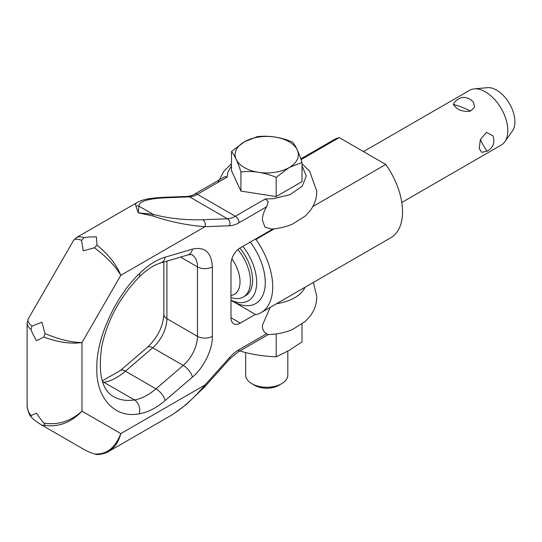 <?xml version="1.0" encoding="UTF-8"?>
<svg xmlns="http://www.w3.org/2000/svg" width="542" height="542" viewBox="0 0 542 542"><rect width="100%" height="100%" fill="white"/><g stroke="black" fill="none" stroke-linecap="round" stroke-linejoin="round"><path stroke-width="0.81" d="M302.023 165.906L306.264 175.933L302.233 186.238L289.909 194.68L273.222 198.697L265.262 198.989L268.263 201.563L266.684 206.773C263.907 211.265 262.463 215.682 262.342 220.032L264.997 227.173L271.406 229.042C278.967 228.548 286.041 226.881 292.619 224.049L305.2 216.068L309.638 211.346C314.292 205.465 316.677 198.765 316.806 191.251L309.57 171.069L302.023 163.833M204.984 222.674A5.271 4.045 -92.2 0 0 202.81 219.747C184.7 220.208 168.169 218.412 153.21 214.375L138.19 212.776L153.034 216.007C169.463 221.685 186.773 225.248 204.964 226.705A5.271 4.045 -92.2 0 0 204.984 222.674M224.991 176.584L194.72 194.056C193.406 195.066 191.069 195.845 187.701 196.394A5.271 4.045 87.8 0 1 189.483 196.848A26.341 15.21 120 0 0 197.356 194.321A5.271 3.042 -120 0 0 194.72 194.056L224.991 176.584L227.261 177.051L227.769 172.458L231.481 165.906M266.684 333.682L239.083 349.617A5.271 3.042 -120 0 1 237.992 352.029L268.263 334.55L266.684 333.682C263.913 332.395 262.463 329.644 262.342 325.43L270.16 307.382M107.607 452.055L108.59 451.527C114.477 447.963 118.549 441.987 120.812 433.6L204.964 385.016C193.684 398.607 181.861 409.054 169.497 416.364L169.375 416.432M73.468 240.526C74.579 238.778 77.269 238.704 81.544 240.302L83.217 250.817L94.484 247.775C106.388 256.739 115.161 265.912 120.812 275.295L81.964 342.571L81.964 411.175L120.812 433.6C115.161 448.017 106.388 454.813 94.484 453.979C90.819 452.868 87.066 451.215 83.217 449.006L41.971 425.192L44.972 425.389C58.685 427.272 71.016 422.53 81.964 411.175C70.501 421.385 57.818 425.348 43.929 423.078C41.321 420.226 38.848 416.913 36.51 413.133L30.982 415.606C28.428 412.408 27.134 408.709 27.1 404.508L27.1 323.052C27.141 325.098 28.435 327.273 30.982 329.583C32.351 333.147 34.193 336.826 36.51 340.613L43.929 337.056C57.818 342.287 70.501 344.123 81.964 342.571C71.016 342.375 58.685 339.36 44.972 333.533L41.971 322.253L32.025 326.06C28.509 323.161 27.229 320.789 28.191 318.96M81.544 240.302L84.064 237.633C80.799 236.583 78.265 236.549 76.476 237.538L76.246 237.674M265.262 198.989L235.357 216.258A26.341 15.21 -60 0 1 227.484 218.785A5.271 4.045 -92.2 0 1 229.659 221.719A5.271 4.045 -92.2 0 1 229.632 225.75L204.964 226.705L120.812 275.295C116.422 264.584 108.488 254.523 97.011 245.113L94.484 247.775M97.011 245.113L96.388 236.908C91.944 236.793 87.838 237.037 84.064 237.633M44.972 333.533L43.929 337.056M43.929 423.078L44.972 425.389M30.982 415.606L31.084 416.9L32.025 417.916C34.823 420.538 38.136 422.963 41.971 425.192M94.484 453.979L95.941 454.298M30.982 329.583L32.025 326.06M173.609 413.831L186.292 404.535L205.154 386.385L229.835 358.851A5.271 1.47 -138.1 0 0 229.632 357.49L204.964 385.016A5.271 1.47 41.9 0 1 205.161 386.378A5.271 1.47 41.9 0 1 205.161 386.385A5.271 1.47 41.9 0 1 205.133 386.412M162.851 197.363A5.271 4.045 87.8 0 1 163.027 197.349A5.271 4.045 87.8 0 1 164.815 197.81L189.483 196.848L227.484 218.785L202.81 219.747M187.701 196.394L163.034 197.349C149.727 198.162 143.345 199.192 137.37 202.39C135.656 203.385 135.182 204.632 135.934 206.129A5.271 4.993 -11.9 0 1 138.915 206.116C138.867 201.495 147.499 198.724 164.815 197.81M137.709 202.193L137.363 202.383M135.934 206.129L138.19 212.776L138.915 206.116L153.21 214.375A5.271 0.61 -73.8 0 1 153.034 216.007M255.39 314.387L240.302 323.1A13.171 7.602 -60 0 1 233.71 323.757A13.171 7.602 -60 0 1 230.987 317.727L230.987 263.947A13.171 7.602 -60 0 1 240.302 247.816L273.046 228.914M276.549 303.689A39.512 22.811 0 0 0 305.031 287.246M251.847 383.689L254.706 385.335A17.032 9.837 180 0 0 278.798 385.335L281.65 383.689A21.077 12.168 180 0 1 251.847 383.689A21.077 12.168 180 0 1 245.675 375.084L245.675 352.557M287.822 351.148L287.822 375.084A21.077 12.168 180 0 1 281.65 383.689L278.798 385.335M302.016 324.062L302.016 341.9L289.11 350.423L276.203 356.805C264.442 356.426 252.687 354.61 240.933 351.345L240.492 350.579M230.987 300.302L255.926 314.706A56.639 32.703 60 0 0 260.98 312.68A56.639 32.703 60 0 0 255.926 239.422L255.39 239.11M301.081 159.619L339.231 137.593L385.762 164.463L312.802 206.583M274.347 228.785L255.926 239.422M339.231 137.593A56.639 32.703 -120 0 0 334.177 139.619L300.824 158.874M385.762 164.463A56.639 32.703 60 0 1 390.816 237.721L260.98 312.68M401.798 202.478L501.242 145.066A31.612 18.252 -120 0 0 504.778 141.794A31.612 18.252 -120 0 0 504.805 115.981A31.612 18.252 -120 0 0 485.436 91.876A31.612 18.252 -120 0 0 474.23 88.888A31.612 18.252 -120 0 0 469.629 90.311L363.486 151.597M456.811 108.407L453.295 104.545L453.546 103.63C459.589 95.914 466.228 95.392 473.478 102.052L474.548 107.14L470.625 111.029C465.666 111.909 461.059 111.035 456.811 108.407M481.669 152.336L479.209 148.427L480.361 139.579L486.506 132.39L493.003 135.866C495.103 142.424 493.247 147.492 487.421 151.076L481.669 152.336M504.778 141.794L512.434 130.954A25.86 14.932 -120 0 0 512.454 109.843A25.86 14.932 -120 0 0 496.614 90.121A25.86 14.932 -120 0 0 487.448 87.675L474.23 88.888M232.66 301.271A46.104 26.619 -120 0 0 263.947 292.267A46.104 26.619 -120 0 0 250.241 242.078M242.843 246.353A40.04 23.116 60 0 1 255.993 289.245A40.04 23.116 60 0 1 230.987 300.16M239.842 248.094A34.248 19.769 60 0 1 245.499 295.763L243.358 296.996A34.248 19.769 60 0 1 230.987 297.497M237.897 249.571A34.248 19.769 60 0 1 243.358 296.996M231.881 258.825A27.398 15.82 60 0 1 230.987 295.451M231.481 151.55L231.481 170.744L240.933 191.096L276.183 196.556L302.023 181.638L302.023 162.437L289.103 167.586A31.612 18.252 180 0 1 244.395 167.586A31.612 18.252 180 0 1 244.395 141.78A31.612 18.252 180 0 1 289.103 141.78A31.612 18.252 180 0 1 289.103 167.586L276.183 177.356C264.435 172.431 252.68 170.615 240.933 171.902C237.782 162.011 234.632 155.229 231.481 151.55L244.395 141.78L257.315 136.631C269.069 135.344 280.817 137.167 292.565 142.085C295.722 145.764 298.872 152.553 302.023 162.437M276.183 196.556L276.183 177.356M240.933 191.096L240.933 171.902M240.933 351.345L240.933 350.328M276.203 356.805L276.203 333.953M229.632 225.75A31.612 18.252 120 0 0 239.083 222.708A5.271 3.042 -120 0 0 237.992 219.036A5.271 3.042 -120 0 0 235.357 216.258L197.356 194.321L227.261 177.051M239.083 349.617A31.612 18.252 120 0 0 229.632 357.49M239.083 222.708L266.684 206.773M212.356 266.86L212.356 336.325C212.898 348.906 203.44 368.275 192.457 377.063L165.208 400.477C156.435 407.943 147.803 412.381 139.308 413.776C115.263 418.898 95.765 397.997 96.869 368.269C95.765 339.814 115.263 296.399 139.308 273.751C147.803 265.343 156.435 259.814 165.208 257.152L192.457 249.096C204.856 246.468 211.488 252.389 212.356 266.86A10.535 6.084 0 0 1 197.457 266.86A26.341 15.21 120 0 0 191.997 254.801C192.579 254.435 191.245 254.462 187.999 254.896A10.535 7.351 -106.5 0 0 192.457 249.096M187.999 254.896L160.744 262.958C153.996 264.916 146.848 269.57 139.301 276.908C119.823 297.111 107.275 320.43 101.672 346.873C97.987 373.662 101.957 390.247 113.583 396.622A80.724 46.605 120 0 0 134.409 399.921A10.535 7.798 81.1 0 1 139.308 413.776M139.301 276.908A10.535 3.631 -134.9 0 0 139.308 273.751M102.519 381.676A10.535 7.798 81.1 0 1 103.861 382.286L134.409 399.921A52.689 30.42 120 0 0 155.988 388.838L183.243 365.423A26.341 15.21 120 0 0 197.457 336.325L197.457 266.86L180.547 257.098M102.777 382.442A80.724 46.605 120 0 0 103.861 382.286A52.689 30.42 120 0 0 125.439 371.195A10.535 4.471 -130.7 0 0 120.338 370.545L147.593 347.131C157.729 337.361 163.135 326.447 163.82 314.38A10.535 6.084 -0 0 0 166.909 318.682L197.457 336.325A10.535 6.084 -0 0 0 212.356 336.325M160.744 262.958A10.535 7.351 -106.5 0 0 165.208 257.152M147.593 347.131A10.535 4.471 49.3 0 1 152.695 347.788L125.439 371.195L155.988 388.838A10.535 4.471 49.3 0 1 165.208 400.477M240.302 323.1L230.987 317.727M192.457 377.063A10.535 4.471 -130.7 0 0 183.243 365.423L152.695 347.788A26.341 15.21 120 0 0 166.909 318.682L166.909 261.136M470.625 111.029A11.856 1.03 22.6 0 0 461.757 107.174A11.856 1.03 -157.4 0 0 453.295 104.545M480.361 139.579A11.856 1.138 63.2 0 0 487.421 151.076M95.839 454.291C98.576 455.449 108.685 452.238 108.59 451.52L169.497 416.364M76.476 237.538L73.482 240.54L28.191 318.947M31.084 416.9C28.719 414.766 26.551 405.85 27.1 404.508M28.204 318.967L27.1 323.052M237.992 352.029L229.835 358.851M137.37 202.39L76.449 237.552M313.384 282.423L316.806 296.643C316.677 304.164 314.292 310.857 309.638 316.738L305.2 321.467L292.619 329.441C285.017 332.7 276.827 334.414 268.066 334.577M217.979 182.41L223.86 171.157L231.481 163.833M120.338 370.545L102.262 380.884M163.82 314.38L163.82 262.043"/></g></svg>

